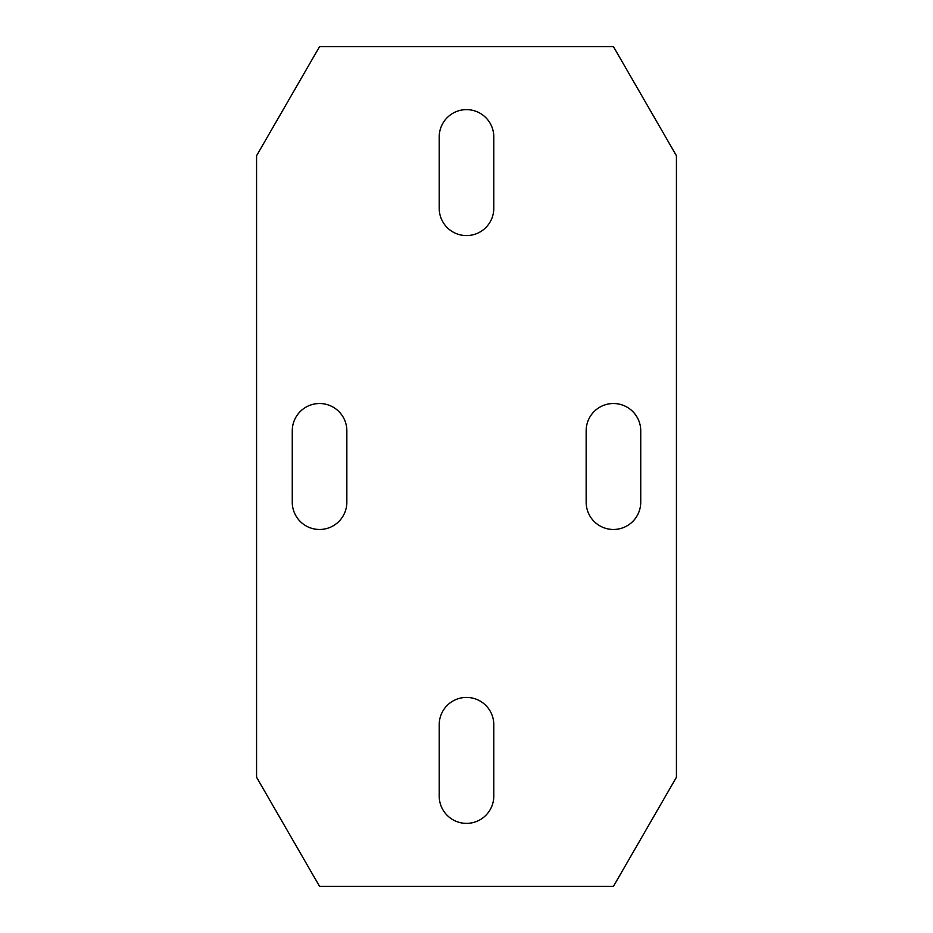 <?xml version="1.0" encoding="UTF-8"?>
<svg xmlns="http://www.w3.org/2000/svg" width="933" height="933" viewBox="0 0 933 933"><rect width="100%" height="100%" fill="white"/><g stroke="black" fill="none" stroke-linecap="round" stroke-linejoin="round"><path stroke-width="1.4" d="M466.5 823.373A27.29 27.29 0 0 0 493.79 796.082L493.79 724.708A27.29 27.29 0 0 0 466.5 697.418A27.29 27.29 0 0 0 439.21 724.708L439.21 796.082A27.29 27.29 0 0 0 466.5 823.373M466.5 235.583A27.29 27.29 0 0 0 493.79 208.292L493.79 136.918A27.29 27.29 0 0 0 466.5 109.627A27.29 27.29 0 0 0 439.21 136.918L439.21 208.292A27.29 27.29 0 0 0 466.5 235.583M319.553 529.477A27.29 27.29 0 0 0 346.843 502.187L346.843 430.813A27.29 27.29 0 0 0 319.553 403.522A27.29 27.29 0 0 0 292.262 430.813L292.262 502.187A27.29 27.29 0 0 0 319.553 529.477M613.447 529.477A27.29 27.29 0 0 0 640.738 502.187L640.738 430.813A27.29 27.29 0 0 0 613.447 403.522A27.29 27.29 0 0 0 586.157 430.813L586.157 502.187A27.29 27.29 0 0 0 613.447 529.477M676.425 777.271L676.425 155.729L613.447 46.65L319.553 46.65L256.575 155.729L256.575 777.271L319.553 886.35L613.447 886.35L676.425 777.271"/></g></svg>
